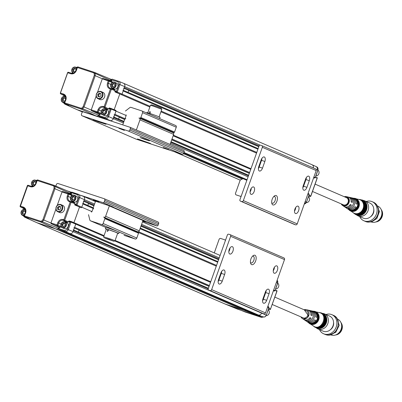 <?xml version="1.0" encoding="UTF-8"?>
<svg xmlns="http://www.w3.org/2000/svg" width="402" height="402" viewBox="0 0 402 402"><rect width="100%" height="100%" fill="white"/><g stroke="black" fill="none" stroke-linecap="round" stroke-linejoin="round"><path stroke-width="0.6" d="M312.485 191.473L343.378 204.819A3.894 3.332 -66.6 0 0 347.981 202.568A3.894 3.332 -66.6 0 0 346.469 197.673L315.103 184.121M317.098 178.232L310.771 195.995M309.982 196.452L309.982 196.452A0.709 0.367 -71.8 0 1 309.977 196.452L309.299 196.226A0.709 0.367 108.2 0 0 309.304 196.231A0.709 0.367 108.2 0 0 309.309 196.231L309.982 196.452A0.709 0.709 0 0 0 310.872 196.015L317.193 178.252A0.709 0.709 0 0 0 316.851 177.388A0.709 0.608 -62.7 0 0 316.776 177.352L316.851 177.388A0.709 0.608 -62.7 0 1 317.108 178.207L315.399 177.322M341.218 203.884A4.859 4.156 -66.6 0 0 342.529 205.437L343.926 206.387A5.181 4.432 -66.6 0 0 350.268 204.507L351.418 205.045A5.387 4.608 113.4 0 1 344.821 206.995L346.66 208.241A5.799 4.96 113.4 0 1 346.635 208.221L347.539 208.834A6.01 5.141 -66.6 0 0 354.896 206.658L356.041 207.196A6.216 5.316 113.4 0 1 348.433 209.442L348.976 209.809A6.337 5.422 -66.6 0 0 357.408 206.11A6.337 5.422 -66.6 0 0 353.936 198.327L353.298 198.186A6.216 5.316 113.4 0 1 357.082 204.156L355.896 203.719A6.01 5.141 -66.6 0 0 352.242 197.95L349.042 197.231A5.387 4.608 113.4 0 1 352.318 202.407L351.137 201.975A5.181 4.432 -66.6 0 0 347.981 196.995L346.333 196.628A4.859 4.156 -66.6 0 0 344.303 196.739M354.353 204.834A5.799 4.96 113.4 0 1 348.976 208.96L348.037 208.321A5.593 4.784 -66.6 0 0 353.177 204.347A5.593 4.784 -66.6 0 0 351.534 198.091L352.609 198.322A5.799 4.96 113.4 0 1 354.353 204.834M348.494 197.151A5.387 4.608 113.4 0 1 349.042 197.231M352.755 198.096A6.216 5.316 113.4 0 1 353.298 198.186M348.433 209.442A6.216 5.316 113.4 0 1 347.996 209.11M344.821 206.995A5.387 4.608 113.4 0 1 344.388 206.653M313.289 167.885A2.834 2.422 -66.6 0 0 312.073 164.755A2.834 2.422 -66.6 0 0 311.867 164.674A2.834 2.422 113.4 0 1 312.037 164.74A2.834 2.422 113.4 0 1 313.289 167.885M353.75 198.286A6.342 5.422 113.4 0 1 357.534 205.754A6.342 5.422 113.4 0 1 350.132 210.382A6.342 5.422 113.4 0 1 348.815 209.703M348.976 208.96L349.248 208.166M352.418 198.895L352.609 198.322M351.348 202.05A4.246 3.633 -66.6 0 0 351.077 200.427M348.544 206.286A4.246 3.633 -66.6 0 0 350.524 204.628M306.349 202.613A3.186 2.724 -66.6 0 0 309.364 200.377A3.186 2.724 -66.6 0 0 308.46 196.809M305.173 201.533L306.475 202.095L309.158 194.563L307.857 194M315.887 175.96A3.186 2.724 -66.6 0 0 318.861 173.699A3.186 2.724 -66.6 0 0 317.952 170.157L317.866 170.111A2.744 2.347 -66.6 0 0 316.751 166.87L312.073 164.755M313.882 177.076L315.183 177.639L317.866 170.111L316.123 169.353M350.579 210.683A6.437 5.507 -66.6 0 0 358.061 206.09A6.437 5.507 -66.6 0 0 354.448 198.437M350.971 210.914A6.507 5.568 -66.6 0 0 358.172 206.97A6.507 5.568 -66.6 0 0 356.112 199.02M351.333 211.211A6.623 5.663 -66.6 0 0 358.981 206.628A6.623 5.663 -66.6 0 0 355.569 198.678M355.584 213.99A7.507 6.422 -66.6 0 0 363.87 209.432A7.507 6.422 -66.6 0 0 361.509 200.271M355.906 214.251A7.608 6.507 -66.6 0 0 364.654 209.09A7.608 6.507 -66.6 0 0 360.941 199.91M356.308 214.492A7.673 6.568 -66.6 0 0 364.82 209.844A7.673 6.568 -66.6 0 0 362.373 200.457M356.664 214.758A7.774 6.648 -66.6 0 0 365.604 209.482A7.774 6.648 -66.6 0 0 361.805 200.106M357.036 214.99A7.844 6.708 -66.6 0 0 365.77 210.251A7.844 6.708 -66.6 0 0 363.232 200.643M357.423 215.271A7.939 6.794 -66.6 0 0 366.554 209.879A7.939 6.794 -66.6 0 0 362.669 200.296M357.051 215.286L357.162 215.361A8.211 7.025 -66.6 0 0 358.152 215.909A8.211 7.025 -66.6 0 0 358.659 216.1A8.211 7.025 -66.6 0 0 367.981 210.864A8.211 7.025 -66.6 0 0 364.669 200.829A8.211 7.025 -66.6 0 0 363.589 200.482L363.458 200.452M358.152 215.909L363.313 218.135A8.211 7.025 -66.6 0 0 373.016 213.382A8.211 7.025 -66.6 0 0 369.825 203.06L364.669 200.829M370.458 216.834A6.723 5.754 -66.6 0 0 373.78 209.156M359.71 216.577A10.407 8.899 -66.6 0 0 363.855 220.763A10.407 8.899 -66.6 0 0 376.156 214.738A10.407 8.899 -66.6 0 0 372.111 201.658A10.407 8.899 -66.6 0 0 371.473 201.412A10.407 8.899 -66.6 0 0 366.222 201.502M371.332 221.974A8.568 7.326 -66.6 0 0 371.503 222.035A8.568 7.326 -66.6 0 0 381.212 216.608A8.568 7.326 -66.6 0 0 377.835 206.131M377.166 221.356A7.643 6.538 -66.6 0 0 381.664 210.939M375.86 221.949A7.432 6.357 -66.6 0 0 381.9 217.221A7.432 6.357 -66.6 0 0 381.202 209.583M355.147 213.743A7.442 6.362 -66.6 0 0 363.83 208.301A7.442 6.362 -66.6 0 0 359.378 199.548M358.961 199.447A7.342 6.281 113.4 0 1 363.252 208.125A7.342 6.281 113.4 0 1 354.695 213.442A7.342 6.281 113.4 0 1 353.237 212.703M109.238 78.581A4.246 3.633 113.4 0 1 109.5 78.681A4.246 3.633 113.4 0 1 111.349 80.787L111.359 80.832A4.246 3.633 113.4 0 0 109.5 78.681A4.246 3.633 113.4 0 0 109.238 78.581L94.38 72.35A4.246 3.633 113.4 0 1 95.153 73.435L111.349 80.787M312.037 164.74L123.52 83.294A2.834 2.422 113.4 0 0 123.344 83.224A2.834 2.422 113.4 0 1 123.484 83.279A2.834 2.422 113.4 0 1 124.7 86.651L122.017 94.179A0.709 0.608 113.4 0 1 121.163 94.641A0.709 0.608 -66.6 0 0 122.017 94.179L123.158 90.983L257.923 149.207M119.761 94.008L114.193 109.645L119.761 94.008M115.344 110.243A0.709 0.608 113.4 0 1 115.992 111.108A0.709 0.608 -66.6 0 0 115.686 110.264L110.535 108.279L107.615 116.243L105.274 117.615L98.887 115.51L98.862 116.284L103.55 118.399A0.709 0.608 113.4 0 1 103.505 118.384L104.977 119.017M125.323 118.831L114.851 114.304L115.992 111.108L113.309 118.635A2.834 2.422 113.4 0 1 110.058 120.545L103.55 118.399A0.709 0.608 -66.6 0 1 103.45 118.354M99.023 115.399L82.591 108.716A4.246 3.633 113.4 0 1 81.289 109.113L95.952 115.897A4.246 3.633 113.4 0 0 98.445 115.721A4.246 3.633 113.4 0 1 95.952 115.897L76.973 109.63L64.903 104.178L65.214 104.299L65.119 103.485M101.927 113.826L101.113 114.304L99.364 113.776M99.887 114.515L91.309 110.635L91.204 110.007L84.068 106.982L82.591 108.716L82.048 107.947L81.073 108.264L64.822 102.912L64.918 103.726L68.4 105.324M110.334 108.329L109.304 107.882L108.555 108.882L105.017 107.078L111.344 89.309L110.434 88.978L104.108 106.741L105.017 107.078A0.709 0.603 117.1 0 1 104.198 107.55L107.741 109.359L108.555 108.882M110.987 88.45L110.992 88.45A0.709 0.603 109.5 0 1 111.007 88.455A0.709 0.709 0 0 0 110.992 88.45L114.731 89.772L114.987 91.917L118.087 93.254M77.44 67.486L77.998 66.958A0.709 0.709 0 0 0 77.109 67.39L76.023 70.445L76.35 70.541L77.44 67.486L77.189 67.435L93.691 72.837L94.38 72.35L77.998 66.958M72.3 73.385L72.616 72.677M64.159 95.641L60.777 93.902A0.709 0.603 117.2 0 1 60.431 93.103L67.697 72.707A0.709 0.603 109.5 0 1 68.461 72.27M67.913 72.802L70.847 73.767A0.709 0.367 -71.8 0 1 71.405 73.239C73.395 73.687 74.933 72.757 76.023 70.445L76.104 70.491A4.085 3.492 113.4 0 1 71.41 73.239L68.476 72.275L67.697 72.707M60.431 93.103L60.777 93.902L64.526 95.289M64.159 96.344L64.285 95.706M68.481 105.369L64.863 103.701A0.709 0.618 114.7 0 0 64.918 103.726L81.289 109.113L81.073 108.264M91.309 110.635L97.349 112.625L97.254 111.816L98.153 112.148A0.709 0.593 114 0 1 97.349 112.625L101.113 114.304M96.178 96.013L91.204 110.007M126.158 115.5L111.203 109.048L109.51 109.037A0.709 0.307 -104.3 0 1 109.671 108.5A0.709 0.307 -104.3 0 1 109.771 108.51L110.439 108.334M108.595 108.776L109.51 109.037M259.109 145.876L124.344 87.651L124.7 86.651L119.912 84.591L117.233 92.118L116.299 92.385L116.369 91.646L150.102 106.314M118.027 81.792L111.344 79.852L112.083 79.124L118.736 81.32A2.744 2.347 113.4 0 0 118.6 81.269A0.709 0.367 108.2 0 0 118.585 81.264A0.709 0.367 108.2 0 0 118.027 81.792L119.002 84.254L116.369 91.646L115.907 91.063A0.709 0.332 -38.4 0 0 115.691 91.651A0.709 0.332 -38.4 0 0 115.756 91.701L116.198 92.254M111.389 81.546L111.726 80.495L111.444 80.797M93.691 72.837L94.259 73.661L95.153 73.435L95.214 75.676L102.319 78.792L102.771 78.41L108.826 80.405A0.709 0.593 112.2 0 1 109.153 81.259L112.228 82.51M102.319 78.792L108.254 80.928L108.826 80.405A0.709 0.709 0 0 1 108.857 80.42L112.63 81.958L108.887 80.43M112.922 82.189L112.666 81.968M64.822 102.912L64.571 102.867L65.913 99.857C66.647 97.063 65.883 95.133 63.622 94.063L60.687 93.098M70.847 73.767C73.29 74.269 75.129 73.194 76.35 70.541M73.496 73.159A3.186 2.724 113.4 0 1 73.42 73.134A3.186 2.724 113.4 0 1 73.229 73.058A3.186 2.724 113.4 0 1 71.988 69.054A3.186 2.724 113.4 0 1 75.752 67.209A3.186 2.724 113.4 0 1 76.837 68.149M65.219 96.013L64.33 95.721M64.642 102.409A3.186 2.724 113.4 0 1 62.983 102.455A3.186 2.724 113.4 0 1 62.787 102.379A3.186 2.724 113.4 0 1 61.546 98.374A3.186 2.724 113.4 0 1 65.315 96.53A3.186 2.724 113.4 0 1 65.571 96.661M102.254 78.953L97.45 92.44M98.887 115.51L98.731 115.268L98.887 115.51L99.415 114.58M110.771 84.385L108.399 83.375L109.153 81.259L108.254 80.928L107.5 83.043C106.776 85.797 107.53 87.701 109.756 88.757L110.434 88.978L110.997 88.45M107.741 109.359L103.52 107.324L104.198 107.55L104.108 106.741L103.43 106.52C101.023 106.022 99.214 107.083 98.008 109.701L97.254 111.816L91.254 109.841M98.033 98.711L99.867 99.505A3.894 3.332 -66.6 0 0 100.108 99.595A3.894 3.332 -66.6 0 0 104.525 97.113A3.894 3.332 -66.6 0 0 102.957 92.354L101.123 91.566A3.894 3.332 113.4 0 1 102.691 96.319A3.894 3.332 113.4 0 1 98.274 98.802A3.894 3.332 113.4 0 1 98.033 98.711A3.894 3.332 113.4 0 1 96.52 93.817A3.894 3.332 113.4 0 1 101.123 91.566M107.012 109.118A3.754 3.211 -66.6 0 0 105.46 109.053M105.148 108.922L107.017 109.726A3.186 2.724 113.4 0 1 108.304 113.62A3.186 2.724 113.4 0 1 104.686 115.65A3.186 2.724 113.4 0 1 104.49 115.575L102.621 114.766A3.186 2.724 113.4 0 1 101.384 110.761A3.186 2.724 113.4 0 1 105.148 108.922A3.186 2.724 113.4 0 1 106.435 112.811A3.186 2.724 113.4 0 1 102.817 114.841A3.186 2.724 113.4 0 1 102.621 114.766M116.233 92.334L115.61 91.586A0.513 0.437 113.4 0 1 115.67 91.621M112.424 88.249A3.754 3.211 -66.6 0 0 113.64 89.39M114.64 82.264L116.51 83.073A3.186 2.724 113.4 0 1 117.791 86.963A3.186 2.724 113.4 0 1 114.178 88.998A3.186 2.724 113.4 0 1 113.982 88.922L112.113 88.113A3.186 2.724 113.4 0 1 110.877 84.108A3.186 2.724 113.4 0 1 114.64 82.264A3.186 2.724 113.4 0 1 115.927 86.159A3.186 2.724 113.4 0 1 112.309 88.189A3.186 2.724 113.4 0 1 112.113 88.113M74.074 72.878A2.869 2.452 113.4 0 1 73.38 72.767A2.869 2.452 113.4 0 1 72.541 68.34A2.869 2.452 113.4 0 1 76.656 68.672M64.838 101.862A2.869 2.452 113.4 0 1 62.938 102.088A2.869 2.452 113.4 0 1 61.833 98.053A2.869 2.452 113.4 0 1 65.762 97.274M118.439 118.987A2.126 1.819 -66.6 0 0 119.027 116.937M127.931 92.329A2.126 1.819 -66.6 0 0 128.519 90.284M75.993 70.531L75.762 68.677L74.099 68.129L72.677 69.521L72.913 71.461L74.576 72.008L75.928 70.687M65.551 99.852L65.325 97.998L63.662 97.45L62.235 98.842L62.476 100.781L64.134 101.329L65.501 99.997M98.219 98.354A3.502 2.995 113.4 0 1 97.51 92.596A3.502 2.995 113.4 0 1 102.45 94.224A3.502 2.995 113.4 0 1 98.219 98.354M102.771 114.48A2.869 2.452 113.4 0 1 102.193 109.766A2.869 2.452 113.4 0 1 106.234 111.093A2.869 2.452 113.4 0 1 102.771 114.48M112.264 87.822A2.869 2.452 113.4 0 1 111.686 83.108A2.869 2.452 113.4 0 1 115.726 84.44A2.869 2.452 113.4 0 1 112.264 87.822M72.677 69.521L73.551 69.903L73.777 71.747M74.099 68.129L74.978 68.511L73.551 69.903M74.209 71.888A1.769 1.513 113.4 0 1 73.672 70.873A1.769 1.513 113.4 0 1 74.264 69.204A1.769 1.513 113.4 0 1 75.777 68.772L74.978 68.511M62.235 98.842L63.114 99.219L63.34 101.068M63.662 97.45L64.536 97.827L63.114 99.219M63.767 101.209A1.769 1.513 113.4 0 1 63.23 100.188A1.769 1.513 113.4 0 1 63.823 98.525A1.769 1.513 113.4 0 1 65.335 98.093L64.536 97.827M97.731 94.51L97.967 96.45L99.631 96.998L101.053 95.606L100.817 93.666L99.153 93.118L97.731 94.51L98.606 94.887L98.832 96.736M104.399 109.852L102.621 110.359L101.957 112.289L103.068 113.706L104.847 113.198L105.515 111.269L104.399 109.852M111.565 84.576L111.801 86.515L113.464 87.063L114.887 85.671L114.65 83.732L112.987 83.184L111.565 84.576L112.439 84.953L112.666 86.802M99.153 93.118L100.033 93.495L98.606 94.887M99.264 96.877A1.769 1.513 113.4 0 1 98.726 95.857A1.769 1.513 113.4 0 1 99.319 94.194A1.769 1.513 113.4 0 1 100.827 93.761L100.033 93.495M102.621 110.359L103.495 110.736L102.832 112.666L101.957 112.289M104.801 110.364L103.495 110.736M102.832 112.666L103.54 113.575M112.987 83.184L113.861 83.561L112.439 84.953M113.093 86.943A1.769 1.513 113.4 0 1 112.56 85.922A1.769 1.513 113.4 0 1 113.153 84.259A1.769 1.513 113.4 0 1 114.66 83.827L113.861 83.561M103.565 113.565A1.769 1.513 113.4 0 1 103.384 113.374A1.769 1.513 113.4 0 1 103.163 111.701A1.769 1.513 113.4 0 1 104.384 110.48A1.769 1.513 113.4 0 1 104.852 110.424M182.071 154.257L136.012 139.092L82.149 115.821L128.208 130.987L182.071 154.257A1.417 1.211 113.4 0 0 183.699 153.303L184.171 151.971A1.417 1.211 -66.6 0 0 183.95 150.559L173.85 146.192A1.417 1.211 -66.6 0 0 173.398 145.896L139.901 131.424M168.845 149.609L163.328 147.504L168.845 149.609M124.409 130.409L118.891 128.303L124.409 130.409M142.419 138.193L140.117 137.539L144.71 139.393L149.443 140.861L142.419 138.193M98.5 121.881L106.073 124.283L94.797 120.278L92.983 119.771L98.5 121.881L98.621 121.54M139.233 139.479L137.419 138.971L142.936 141.077L150.514 143.479L139.233 139.479M82.149 115.821A1.417 1.211 113.4 0 1 81.47 114.108L81.948 112.776A1.417 1.211 113.4 0 1 83.023 111.791L130.087 127.288A1.417 1.211 113.4 0 1 130.308 128.7L129.836 130.032A1.417 1.211 113.4 0 1 128.208 130.987M130.087 127.288L140.187 131.65A1.417 1.211 113.4 0 0 139.821 131.384L173.483 145.931M172.82 132.62L173.92 132.57A0.709 0.608 -66.6 0 0 174.538 132.067L176.267 127.218A1.417 1.211 -66.6 0 0 175.589 125.504L142.097 111.032M170.051 144.449L173.634 134.394A1.417 1.211 -66.6 0 0 173.041 132.715L139.378 118.173A1.417 1.211 -66.6 0 0 138.906 118.087L140.253 118.022A0.709 0.608 113.4 0 0 140.876 117.52L142.599 112.671A1.417 1.211 113.4 0 0 142.012 110.992L175.674 125.54M138.735 131.027L139.73 131.353A1.417 1.211 113.4 0 1 139.821 131.384M125.434 111.027L129.876 107.58A1.417 1.211 113.4 0 1 130.982 107.359L141.926 110.962A1.417 1.211 113.4 0 1 142.012 110.992M126.022 114.877A0.427 0.362 113.4 0 1 126.198 115.379L125.138 118.364L125.439 118.776M122.741 124.871L124.585 119.695A1.417 1.211 113.4 0 1 125.826 118.69L125.253 118.696M136.353 129.997L139.966 119.851A1.417 1.211 -66.6 0 0 139.378 118.173M159.629 118.605L160.071 117.354A7.08 0.281 -160.4 0 0 156.765 115.917A7.08 0.281 -160.4 0 0 150.036 113.525A7.08 0.281 -160.4 0 0 146.735 112.605L146.604 112.977M149.584 113.434L149.735 111.56L150.202 111.746M159.122 116.861L161.795 109.349L153.262 106.103L150.459 105.319L147.785 112.821M149.735 111.56L150.202 111.706L150.107 113.6M161.795 109.349L161.308 108.324L156.463 106.389L151.489 104.827L150.464 105.314M97.4 116.525L77.295 109.756A4.246 3.633 113.4 0 1 77.279 109.751L65.214 104.299L68.566 105.404M123.409 122.997L113.309 118.635A2.834 2.422 113.4 0 1 110.058 120.545L104.997 119.027M110.937 108.304L110.635 108.289L111.203 109.048L108.525 116.575L113.309 118.635L113.665 117.635L123.766 122.002M113.369 116.796A0.709 0.608 113.4 0 1 113.665 117.635M114.851 114.304A0.709 0.608 113.4 0 1 114.037 114.781M122.861 90.143A0.709 0.608 113.4 0 1 123.158 90.983M124.344 87.651A0.709 0.608 113.4 0 1 123.53 88.128M123.52 83.294A2.834 2.422 113.4 0 1 124.7 86.651L260.114 145.152M243.356 200.603L262.335 147.298L316.198 170.569L297.219 223.874L243.356 200.603A1.417 1.211 -66.6 0 1 241.728 201.558L240.577 201.181A1.417 1.211 113.4 0 1 239.808 200.085L259.205 145.614A1.417 1.211 113.4 0 1 260.506 145.207L261.657 145.584A1.417 1.211 113.4 0 1 262.335 147.298M254.19 191.447A3.894 2.01 108.2 0 0 253.556 186.95A3.894 2.01 108.2 0 0 250.426 190.015A3.894 2.01 108.2 0 0 251.119 194.347A3.894 2.01 108.2 0 0 254.19 191.447M298.626 210.643A3.894 2.01 108.2 0 0 297.993 206.146A3.894 2.01 108.2 0 0 294.862 209.216A3.894 2.01 108.2 0 0 295.555 213.542A3.894 2.01 108.2 0 0 298.626 210.643M272.893 204.909A4.955 2.558 108.2 0 0 277.335 199.618A4.955 2.558 108.2 0 0 274.325 196.01A4.955 2.558 108.2 0 0 271.852 203.518A4.955 2.558 108.2 0 0 272.893 204.909M305.6 179.056L303.229 185.724A3.894 2.01 108.2 0 0 303.862 190.221A3.894 2.01 108.2 0 0 306.932 187.322L309.304 180.659A3.894 2.01 108.2 0 0 308.671 176.161A3.894 2.01 108.2 0 0 305.6 179.056M264.868 161.458A3.894 2.01 108.2 0 0 264.235 156.961A3.894 2.01 108.2 0 0 261.164 159.86L258.793 166.523A3.894 2.01 108.2 0 0 259.426 171.021A3.894 2.01 108.2 0 0 262.496 168.121L264.868 161.458L261.526 160.363A3.894 2.01 108.2 0 0 261.938 158.313M316.198 170.569A1.417 1.211 -66.6 0 0 315.52 168.855L261.828 145.66M241.728 201.558L295.591 224.829A1.417 1.211 -66.6 0 0 297.219 223.874M295.591 224.829L294.44 224.452A1.417 1.211 -66.6 0 1 294.349 224.416L240.486 201.146M250.074 191.895A3.894 2.01 108.2 0 0 250.848 190.347A3.894 2.01 108.2 0 0 251.26 188.302M294.515 211.09A3.894 2.01 108.2 0 0 295.289 209.542A3.894 2.01 108.2 0 0 295.696 207.497M271.707 202.734A3.538 1.829 108.2 0 0 272.219 203.196A3.538 1.829 108.2 0 0 272.3 203.226A3.538 1.829 108.2 0 0 275.089 200.593A3.538 1.829 108.2 0 0 274.511 196.503A3.538 1.829 108.2 0 0 273.742 196.548M302.817 187.769A3.894 2.01 108.2 0 0 303.59 186.221L305.962 179.558A3.894 2.01 108.2 0 0 306.374 177.513M258.38 168.569A3.894 2.01 108.2 0 0 259.154 167.026L261.526 160.363M241.396 195.618L241.115 196.015A0.709 0.608 113.4 0 1 240.406 196.297L236.215 194.915A1.417 1.211 113.4 0 1 235.542 193.201L240.049 180.538A1.417 1.211 113.4 0 1 240.883 179.624L243.109 178.699M62.933 226.472L62.702 224.628L64.129 223.231L64.928 223.497A1.769 1.513 -66.6 0 0 63.415 223.929A1.769 1.513 -66.6 0 0 62.823 225.597A1.769 1.513 -66.6 0 0 63.36 226.612M74.109 196.789A1.769 1.513 -66.6 0 0 73.666 196.834A1.769 1.513 -66.6 0 0 72.425 198.025A1.769 1.513 -66.6 0 0 72.616 199.709A1.769 1.513 -66.6 0 0 72.807 199.92M58.591 209.749L58.365 207.904L59.787 206.512L60.586 206.774A1.769 1.513 -66.6 0 0 59.074 207.206A1.769 1.513 -66.6 0 0 58.481 208.874A1.769 1.513 -66.6 0 0 59.019 209.889M72.777 199.93L72.074 198.985L72.777 197.065L74.063 196.729M33.537 184.764L33.311 182.915L34.733 181.523L35.532 181.784A1.769 1.513 -66.6 0 0 34.019 182.222A1.769 1.513 -66.6 0 0 33.426 183.885A1.769 1.513 -66.6 0 0 33.964 184.905M23.095 214.08L22.869 212.236L24.291 210.844L25.09 211.105A1.769 1.513 -66.6 0 0 23.582 211.542A1.769 1.513 -66.6 0 0 22.989 213.206A1.769 1.513 -66.6 0 0 23.522 214.226M61.828 224.246L63.255 222.854L64.913 223.401L65.154 225.341L63.727 226.733L62.069 226.185L61.828 224.246L62.702 224.628M63.255 222.854L64.129 223.231M72.777 197.065L71.903 196.689L73.687 196.221L74.767 197.673L74.063 199.588L72.28 200.055L71.199 198.608L72.074 198.985M71.199 198.608L71.903 196.689M57.486 207.527L58.913 206.136L60.576 206.683L60.813 208.623L59.385 210.015L57.727 209.467L57.486 207.527L58.365 207.904M58.913 206.136L59.787 206.512M64.451 222.095A2.869 2.452 -66.6 0 0 60.993 225.477A2.869 2.452 -66.6 0 0 65.029 226.808A2.869 2.452 -66.6 0 0 64.451 222.095M73.943 195.442A2.869 2.452 -66.6 0 0 70.481 198.824A2.869 2.452 -66.6 0 0 74.521 200.156A2.869 2.452 -66.6 0 0 73.943 195.442M60.325 204.774A3.502 2.995 -66.6 0 0 56.094 208.909A3.502 2.995 -66.6 0 0 61.029 210.537A3.502 2.995 -66.6 0 0 60.325 204.774M35.688 183.704L34.336 185.026L32.673 184.478L32.431 182.538L33.858 181.146L35.522 181.694L35.748 183.548M32.431 182.538L33.311 182.915M33.858 181.146L34.733 181.523M25.256 213.015L23.894 214.346L22.231 213.799L21.994 211.859L23.416 210.467L25.08 211.015L25.306 212.869M21.994 211.859L22.869 212.236M23.416 210.467L24.291 210.844M78.782 229.954A2.126 1.819 113.4 0 1 78.194 232.004M88.274 203.296A2.126 1.819 113.4 0 1 87.686 205.347M64.712 221.859A3.186 2.724 -66.6 0 0 61.094 223.894A3.186 2.724 -66.6 0 0 62.38 227.783A3.186 2.724 -66.6 0 0 66.144 225.939A3.186 2.724 -66.6 0 0 64.908 221.934A3.186 2.724 -66.6 0 0 64.712 221.859M74.204 195.206A3.186 2.724 -66.6 0 0 70.586 197.236A3.186 2.724 -66.6 0 0 71.873 201.131A3.186 2.724 -66.6 0 0 75.636 199.286A3.186 2.724 -66.6 0 0 74.395 195.282A3.186 2.724 -66.6 0 0 74.204 195.206M60.642 204.487A3.894 3.332 -66.6 0 0 56.22 206.97A3.894 3.332 -66.6 0 0 57.793 211.728A3.894 3.332 -66.6 0 0 62.39 209.472A3.894 3.332 -66.6 0 0 60.878 204.578A3.894 3.332 -66.6 0 0 60.642 204.487M36.411 181.689A2.869 2.452 -66.6 0 0 35.054 180.387A2.869 2.452 -66.6 0 0 31.652 182.709A2.869 2.452 -66.6 0 0 33.833 185.89M25.517 210.291A2.869 2.452 -66.6 0 0 24.617 209.708A2.869 2.452 -66.6 0 0 21.135 212.708A2.869 2.452 -66.6 0 0 24.592 214.874M62.38 227.783L64.25 228.592A3.186 2.724 -66.6 0 0 68.013 226.748A3.186 2.724 -66.6 0 0 66.772 222.743L64.908 221.934M65.219 222.07A3.754 3.211 113.4 0 1 66.767 222.135L67.501 222.376L68.35 221.793L70.963 222.06L70.39 221.301L69.425 221.512A0.709 0.307 75.7 0 0 69.265 222.055M71.873 201.131L73.737 201.935A3.186 2.724 -66.6 0 0 77.506 200.09A3.186 2.724 -66.6 0 0 76.264 196.086L74.395 195.282M62.476 205.281A3.894 3.332 113.4 0 1 62.712 205.372A3.894 3.332 113.4 0 1 64.225 210.266A3.894 3.332 113.4 0 1 59.627 212.522L57.793 211.728M67.501 222.376L63.953 220.562L63.868 219.758L70.194 201.995L69.516 201.769C67.295 200.729 66.541 198.824 67.255 196.06L68.008 193.945L68.913 194.272L68.159 196.392A4.015 3.432 -66.6 0 0 70.013 201.221A4.015 3.432 -66.6 0 0 70.069 201.241A0.709 0.367 -71.8 0 1 70.079 201.246L70.013 201.221M23.376 207.08A0.709 0.367 108.2 0 0 23.467 207.884L20.532 206.919L20.19 206.12A0.709 0.603 -62.8 0 0 20.457 206.889A0.709 0.709 0 0 1 20.1 206.065L27.356 185.684A0.709 0.709 0 0 1 28.23 185.292L31.16 186.257A0.709 0.367 108.2 0 0 31.16 186.257L28.235 185.292L27.673 185.819L20.447 206.115L23.376 207.08C25.633 208.135 26.396 210.07 25.668 212.874L24.331 215.879A0.709 0.618 -65.3 0 0 24.678 216.738L24.582 215.929L40.833 221.281L41.803 220.964L42.913 219.663L50.964 223.025L57.014 224.834L61.159 226.607M74.476 202.784L70.767 201.472L74.476 202.784L74.812 203.643L71.104 202.327A0.709 0.603 -70.5 0 0 70.752 201.467L70.194 201.995L71.104 202.327L64.777 220.09A0.709 0.603 -62.9 0 1 63.953 220.562L63.275 220.341A4.015 3.432 -66.6 0 0 58.667 223.045L57.767 222.713C58.963 220.11 60.767 219.05 63.189 219.532L68.315 221.899M73.4 202.402A3.754 3.211 113.4 0 1 72.184 201.266M36.597 181.166A3.186 2.724 -66.6 0 0 35.512 180.227A3.186 2.724 -66.6 0 0 35.316 180.151A3.186 2.724 -66.6 0 0 31.698 182.181A3.186 2.724 -66.6 0 0 32.984 186.076A3.186 2.724 -66.6 0 0 33.255 186.171M25.326 209.678A3.186 2.724 -66.6 0 0 25.07 209.548A3.186 2.724 -66.6 0 0 24.874 209.472A3.186 2.724 -66.6 0 0 21.261 211.502A3.186 2.724 -66.6 0 0 22.542 215.397A3.186 2.724 -66.6 0 0 24.396 215.422M24.582 215.929L24.331 215.879M57.205 205.457L62.079 191.809L54.059 188.357L54.014 186.674L53.446 185.85L36.949 180.453L37.768 179.975A0.709 0.709 0 0 0 36.868 180.408L35.778 183.463L36.11 183.553C34.894 186.201 33.059 187.277 30.602 186.784L27.673 185.819M57.767 222.713L57.014 224.834L57.109 225.643A0.709 0.593 -66 0 0 57.913 225.16L58.667 223.045L61.034 224.055M59.124 226.788L59.059 226.763A0.513 0.437 -66.6 0 1 59.099 226.778L59.059 227.587L58.38 228.271L58.622 229.296L58.486 228.281L58.642 228.527L59.225 227.944L59.169 227.597M61.682 226.839L60.873 227.316L51.069 223.653L59.642 227.532M59.059 226.763L60.873 227.316M58.642 228.527L65.029 230.627L67.37 229.256L70.003 221.864L70.697 221.321L70.29 221.291M76.229 205.538L76.988 205.136L76.129 204.663L76.229 205.538L80.908 207.653A0.709 0.608 113.4 0 0 81.772 207.196L84.455 199.668A2.834 2.422 -66.6 0 0 83.244 196.297A2.834 2.422 -66.6 0 0 83.103 196.241A2.834 2.422 -66.6 0 1 83.274 196.307A2.834 2.422 -66.6 0 1 84.455 199.668L84.098 200.663L94.199 205.03M75.43 204.638A0.513 0.437 -66.6 0 0 74.747 204.935L74.777 203.749L76.129 204.663L78.762 197.271L77.787 194.809L71.4 192.704L71.837 192.141L71.018 192.789L71.119 193.729L71.486 193.508L71.4 192.704L71.099 192.87L71.4 192.704M72.677 195.206L68.647 193.447M51.009 222.854L55.933 209.03M71.983 195.528L68.913 194.272A0.709 0.593 -67.8 0 0 68.581 193.422L62.526 191.427L62.079 191.809M68.581 193.422L68.008 193.945L62.008 191.97M32.371 185.689L32.059 186.397M20.447 206.115L20.19 206.12M23.919 208.658L20.457 206.889A0.709 0.603 -62.8 0 0 20.532 206.919L24.979 209.03M24.09 208.733L23.914 209.362M40.833 221.281L41.044 222.13L55.707 228.914A4.246 3.633 -66.6 0 0 58.205 228.738A4.246 3.633 -66.6 0 1 55.707 228.914L37.049 222.768L225.572 304.213L244.23 310.359L225.22 304.078M50.964 223.025L51.069 223.653M41.803 220.964L42.351 221.733L58.777 228.416M58.576 229.281L63.255 231.396A0.709 0.608 -66.6 0 0 63.31 231.416A0.709 0.608 113.4 0 1 63.209 231.371M70.697 221.321L75.445 223.276A0.709 0.608 113.4 0 1 75.747 224.12A0.709 0.608 -66.6 0 0 75.099 223.256M68.35 221.793L69.059 220.899A0.513 0.437 -66.6 0 0 69.38 221.532M71.104 193.799A4.246 3.633 -66.6 0 0 69.255 191.699A4.246 3.633 -66.6 0 1 71.119 193.844L54.913 186.453A4.246 3.633 -66.6 0 0 54.134 185.367L37.753 179.97L54.134 185.367L53.446 185.85M23.07 215.623L24.663 217.196L24.969 217.311L24.874 216.502M28.155 218.341L24.678 216.738L41.044 222.13A4.246 3.633 -66.6 0 0 42.351 221.733L43.823 219.994L54.973 188.689L54.913 186.453L54.014 186.674M256.597 314.826L251.793 312.846A0.709 0.608 -66.6 0 0 251.828 312.862L258.335 315.002L69.812 233.557L63.31 231.416L69.812 233.557A2.834 2.422 -66.6 0 0 73.069 231.652L75.747 224.12L74.606 227.321L209.377 285.546M73.953 222.663L79.521 207.025L73.953 222.663M68.571 191.402L69.255 191.699A4.246 3.633 -66.6 0 0 68.993 191.598L54.134 185.367M23.014 215.598L24.663 217.196L36.733 222.648L55.707 228.914L244.23 310.359A4.246 3.633 113.4 0 0 246.124 310.399A4.246 3.633 113.4 0 1 244.23 310.359L261.808 317.394M208.191 288.877L73.42 230.653A0.709 0.608 -66.6 0 0 73.129 229.813M83.284 201.141A0.709 0.608 -66.6 0 0 84.098 200.663M263.109 316.967A0.709 0.367 -71.8 0 1 263.094 316.967A0.709 0.367 -71.8 0 1 263.079 316.962L258.335 315.002A2.834 2.422 -66.6 0 0 261.586 313.098A2.834 2.422 113.4 0 1 258.335 315.002L251.828 312.862A0.709 0.608 113.4 0 1 251.742 312.826M73.42 230.653L73.069 231.652L67.37 229.256M103.832 236.255L70.963 222.06L68.28 229.592A2.744 2.347 -66.6 0 1 65.129 231.441L69.812 233.557A2.834 2.422 -66.6 0 0 73.069 231.652L266.23 315.113A2.744 2.347 113.4 0 1 263.079 316.962L251.828 312.862L63.31 231.416L58.622 229.296L65.129 231.441A0.709 0.367 -71.8 0 1 65.029 230.627M73.797 227.798A0.709 0.608 -66.6 0 0 74.606 227.321M80.712 207.497A0.709 0.608 -66.6 0 0 81.772 207.196L82.912 203.995A0.709 0.608 -66.6 0 0 82.616 203.156M36.853 222.698L225.311 304.118A4.246 3.633 -66.6 0 0 225.572 304.213M28.326 218.417L24.969 217.311L37.039 222.768A4.246 3.633 -66.6 0 0 37.049 222.768M106.826 238.677L109.791 239.682M109.711 239.904L106.776 238.823M104.811 238.14L113.957 241.29L109.123 239.341L104.811 238.14M113.957 241.29L114.987 240.798L112.178 239.577L103.651 236.763L104.138 237.798M103.651 236.763L106.374 229.125L108.223 229.597L107.138 231.185L107.605 231.331L108.741 229.763L114.897 231.939L117.711 233.16L114.987 240.798M108.223 229.597L108.716 229.798M117.66 233.301A7.08 0.281 -160.4 0 0 118.711 233.517A7.08 0.281 -160.4 0 0 115.399 232.08A7.08 0.281 -160.4 0 0 108.676 229.688A7.08 0.281 -160.4 0 0 105.374 228.768A7.08 0.281 -160.4 0 0 106.324 229.261M93.289 200.633L95.505 201.362L93.38 207.331A1.417 1.211 -66.6 0 0 93.721 208.854L92.962 208.713L91.902 211.693A0.427 0.362 -66.6 0 1 91.39 211.97M137.449 231.683L138.358 232.431A0.709 0.608 113.4 0 1 138.529 233.195L136.801 238.044A1.417 1.211 113.4 0 1 135.172 238.999L124.233 235.396A1.417 1.211 113.4 0 1 124.062 235.321M88.525 214.683L89.837 220.02A1.417 1.211 -66.6 0 0 90.566 220.854L101.51 224.457A1.417 1.211 -66.6 0 0 103.138 223.502L104.862 218.653A0.709 0.608 -66.6 0 0 104.691 217.889L103.671 217.045A1.417 1.211 113.4 0 0 105.631 216.276L139.298 230.823A1.417 1.211 113.4 0 1 137.584 231.743L103.917 217.201M118.711 233.517L119.183 232.185A7.08 0.281 -160.4 0 0 115.876 230.743A7.08 0.281 -160.4 0 0 109.148 228.356A7.08 0.281 -160.4 0 0 105.847 227.431L105.374 228.768M158.639 223.673L104.776 200.402A1.417 1.211 -66.6 0 0 104.188 198.724L158.051 221.994A1.417 1.211 -66.6 0 1 158.639 223.673L158.167 225.004A1.417 1.211 113.4 0 1 157.092 225.989L146.991 221.628A1.417 1.211 113.4 0 1 146.444 221.592L112.776 207.05L109.324 205.914L142.986 220.457L139.298 230.823M146.444 221.592L142.986 220.457M109.324 205.914L105.631 216.276M112.776 207.05A1.417 1.211 -66.6 0 0 113.329 207.085L91.842 200.01M113.329 207.085L103.229 202.719A1.417 1.211 -66.6 0 0 104.304 201.734L104.776 200.402M104.188 198.724A1.417 1.211 -66.6 0 0 104.103 198.688L58.039 183.523A1.417 1.211 -66.6 0 0 56.416 184.478L55.938 185.809A1.417 1.211 -66.6 0 0 55.868 186.086M103.229 202.719L81.38 195.528M71.3 192.206L67.626 191M98.927 201.98L93.405 199.874L98.927 201.98M71.089 192.432L70.541 192.251M142.705 221.251L157.092 225.989M142.8 220.989L145.177 221.683L142.896 220.718M158.051 221.994A1.417 1.211 -66.6 0 0 157.966 221.959L104.274 198.764M225.251 240.969L225.281 240.486A0.709 0.608 -66.6 0 0 224.899 239.848L220.708 238.471A1.417 1.211 -66.6 0 0 219.08 239.421L214.573 252.089A1.417 1.211 -66.6 0 0 214.532 253.014M230.13 234.683L283.822 257.883A1.417 1.211 113.4 0 1 283.907 257.913L230.044 234.642A1.417 1.211 113.4 0 0 229.959 234.612L228.808 234.23A1.417 1.211 -66.6 0 0 227.502 234.642L208.105 289.113A1.417 1.211 -66.6 0 0 208.874 290.204L210.025 290.586A1.417 1.211 -66.6 0 0 211.653 289.631L265.516 312.902L284.5 259.591L230.637 236.321L211.653 289.631M265.516 312.902A1.417 1.211 113.4 0 1 263.888 313.856L262.737 313.475A1.417 1.211 113.4 0 1 262.566 313.404M252.481 256.255A3.538 1.829 -71.8 0 1 253.25 256.21A3.538 1.829 -71.8 0 1 253.33 256.24A3.538 1.829 -71.8 0 1 253.828 260.3A3.538 1.829 -71.8 0 1 251.039 262.933A3.538 1.829 -71.8 0 1 250.446 262.441M274.435 267.204A3.894 2.01 -71.8 0 1 274.028 269.25A3.894 2.01 -71.8 0 1 273.254 270.797M266.129 290.53A3.894 2.01 -71.8 0 1 265.722 292.576L263.35 299.239A3.894 2.01 -71.8 0 1 262.576 300.781M229.999 248.009A3.894 2.01 -71.8 0 1 229.587 250.054A3.894 2.01 -71.8 0 1 228.818 251.602M221.693 271.33A3.894 2.01 -71.8 0 1 221.286 273.375L218.909 280.038A3.894 2.01 -71.8 0 1 218.14 281.586M220.919 272.878A3.894 2.01 -71.8 0 1 223.989 269.978A3.894 2.01 -71.8 0 1 224.623 274.476L222.251 281.139A3.894 2.01 -71.8 0 1 219.18 284.038A3.894 2.01 -71.8 0 1 218.547 279.541L220.919 272.878M269.059 293.676L266.687 300.339A3.894 2.01 -71.8 0 1 263.617 303.234A3.894 2.01 -71.8 0 1 262.983 298.736L265.355 292.073A3.894 2.01 -71.8 0 1 268.425 289.174A3.894 2.01 -71.8 0 1 269.059 293.676L265.722 292.576M254.958 255.285A4.955 2.558 -71.8 0 1 255.054 262.305A4.955 2.558 -71.8 0 1 250.592 263.225A4.955 2.558 -71.8 0 1 253.064 255.717A4.955 2.558 -71.8 0 1 254.958 255.285M277.365 270.35A3.894 2.01 -71.8 0 1 274.295 273.249A3.894 2.01 -71.8 0 1 273.606 268.923A3.894 2.01 -71.8 0 1 276.732 265.853A3.894 2.01 -71.8 0 1 277.365 270.35M232.929 251.155A3.894 2.01 -71.8 0 1 229.859 254.049A3.894 2.01 -71.8 0 1 229.165 249.722A3.894 2.01 -71.8 0 1 232.296 246.657A3.894 2.01 -71.8 0 1 232.929 251.155M283.907 257.913A1.417 1.211 113.4 0 1 284.5 259.591M230.044 234.642A1.417 1.211 113.4 0 1 230.637 236.321M340.956 322.595A7.432 6.357 113.4 0 1 341.655 330.238A7.432 6.357 113.4 0 1 335.615 334.966M341.424 323.957A7.643 6.538 113.4 0 1 336.921 334.369M337.861 319.278A8.568 7.326 113.4 0 1 340.901 329.786A8.568 7.326 113.4 0 1 331.258 335.047A8.568 7.326 113.4 0 1 330.786 334.871M325.977 314.52A10.407 8.899 113.4 0 1 331.866 314.671A10.407 8.899 113.4 0 1 336.067 327.384A10.407 8.899 113.4 0 1 324.253 334.022A10.407 8.899 113.4 0 1 323.615 333.776A10.407 8.899 113.4 0 1 319.464 329.595M333.534 322.168A6.723 5.754 113.4 0 1 330.218 329.851M323.218 313.47L323.344 313.495A8.211 7.025 113.4 0 1 324.424 313.846L329.585 316.078A8.211 7.025 113.4 0 1 332.776 326.399A8.211 7.025 113.4 0 1 323.072 331.153L317.912 328.921A8.211 7.025 113.4 0 1 316.917 328.379L316.806 328.303M324.424 313.846A8.211 7.025 113.4 0 1 327.615 324.168A8.211 7.025 113.4 0 1 317.912 328.921M322.424 313.314A7.939 6.794 113.4 0 1 326.072 323.504A7.939 6.794 113.4 0 1 316.153 327.831M322.992 313.661A7.844 6.708 113.4 0 1 325.525 323.268A7.844 6.708 113.4 0 1 316.791 328.007M321.56 313.118A7.774 6.648 113.4 0 1 325.128 323.097A7.774 6.648 113.4 0 1 315.419 327.334M322.128 313.475A7.673 6.568 113.4 0 1 324.575 322.856A7.673 6.568 113.4 0 1 316.067 327.509M320.228 312.801A7.608 6.507 113.4 0 1 324.183 322.685A7.608 6.507 113.4 0 1 314.274 326.585M319.54 312.65A7.507 6.422 113.4 0 1 319.721 312.686A7.507 6.422 113.4 0 1 320.248 312.831A7.507 6.422 113.4 0 1 323.816 321.962A7.507 6.422 113.4 0 1 315.123 326.937A7.507 6.422 113.4 0 1 313.846 326.293A7.507 6.422 113.4 0 1 313.691 326.183M315.53 311.756A6.623 5.663 113.4 0 1 318.459 320.354A6.623 5.663 113.4 0 1 310.108 323.771M315.866 312.037A6.507 5.568 113.4 0 1 317.932 319.987A6.507 5.568 113.4 0 1 310.726 323.932M314.65 311.575A6.437 5.507 113.4 0 1 317.439 320.067A6.437 5.507 113.4 0 1 309.163 323.123M268.219 309.826A3.186 2.724 113.4 0 1 269.119 313.394A3.186 2.724 113.4 0 1 266.104 315.63M277.712 283.169A3.186 2.724 113.4 0 1 278.621 286.716A3.186 2.724 113.4 0 1 275.641 288.978M277.611 283.154L274.938 290.656L274.008 290.922M263.049 316.952L263.049 316.545L262.918 317.022A4.246 3.633 113.4 0 1 261.612 317.419L241.079 310.334L245.22 312.022A0.709 0.709 0 0 0 245.265 312.037L261.632 317.429M241.089 310.339L237.316 309.058M267.611 307.017L268.621 307.676L268.913 307.58L268.345 306.821M310.836 313.444A4.246 3.633 113.4 0 1 311.098 315.223M310.188 317.771A4.246 3.633 113.4 0 1 308.304 319.304M308.575 322.721A6.342 5.422 -66.6 0 0 316.831 319.927A6.342 5.422 -66.6 0 0 314.138 311.46A6.342 5.422 -66.6 0 0 313.505 311.299M304.063 309.751A4.859 4.156 113.4 0 1 306.093 309.646L307.736 310.012A5.181 4.432 113.4 0 1 310.877 315.143L312.058 315.585A5.387 4.608 -66.6 0 0 308.796 310.249A5.387 4.608 -66.6 0 0 308.254 310.163M308.796 310.249L311.997 310.962A6.01 5.141 113.4 0 1 315.635 316.912L316.816 317.354A6.216 5.316 -66.6 0 0 313.057 311.198A6.216 5.316 -66.6 0 0 312.515 311.113M307.756 322.123A6.216 5.316 -66.6 0 0 308.193 322.459A6.216 5.316 -66.6 0 0 315.701 320.369L314.555 319.826A6.01 5.141 113.4 0 1 307.294 321.851L304.58 320.007A5.387 4.608 -66.6 0 0 311.088 318.198L309.942 317.655A5.181 4.432 113.4 0 1 303.681 319.399L302.284 318.454A4.859 4.156 113.4 0 1 300.972 316.902L302.284 318.454A4.859 4.156 113.4 0 0 308.756 315.615A4.859 4.156 113.4 0 0 308.771 315.565A4.859 4.156 113.4 0 0 306.093 309.646L304.048 309.746M304.148 319.67A5.387 4.608 -66.6 0 0 304.58 320.007M312.49 311.424L311.409 311.188A5.593 4.784 113.4 0 1 312.932 317.359A5.593 4.784 113.4 0 1 307.646 321.334L308.585 321.967A5.799 4.96 -66.6 0 0 314.113 317.851A5.799 4.96 -66.6 0 0 312.49 311.424L312.269 312.032M308.862 321.213L308.585 321.967M313.057 311.198L313.696 311.344A6.337 5.422 113.4 0 1 317.168 319.128A6.337 5.422 113.4 0 1 308.731 322.826L308.193 322.459M262.918 317.022L262.003 316.605M270.526 309.012L276.953 291.269A0.709 0.709 0 0 0 276.611 290.4L276.536 290.37A0.709 0.608 117.3 0 1 276.862 291.224L276.852 291.249M269.737 309.47L269.059 309.244A0.709 0.367 -71.8 0 1 269.059 309.244L268.471 309.118A4.015 3.432 113.4 0 1 269.059 309.244L269.732 309.465A0.709 0.709 0 0 0 270.626 309.032L270.536 308.987A0.709 0.608 109.5 0 1 269.732 309.465A0.709 0.367 108.2 0 0 269.737 309.47L268.501 309.027M301.244 317.017L304.967 318.665L308.379 315.555L304.329 309.872M274.862 297.138L306.223 310.686A3.894 3.332 113.4 0 1 307.736 315.58A3.894 3.332 113.4 0 1 303.138 317.836L272.244 304.49M344.574 196.854A4.578 3.914 113.4 0 1 348.906 201.417A4.578 3.914 113.4 0 1 343.388 205.558A4.578 3.914 113.4 0 1 341.489 204.005M308.987 195.337L310.781 195.97A0.709 0.608 -70.5 0 1 309.977 196.452L309.299 196.226A4.015 3.432 -66.6 0 0 308.716 196.101L309.304 196.231M341.203 203.879L342.529 205.437A4.859 4.156 -66.6 0 0 343.419 205.874A4.859 4.156 -66.6 0 0 348.981 202.648A4.859 4.156 -66.6 0 0 349.001 202.603A4.859 4.156 -66.6 0 0 346.333 196.628L344.293 196.734M304.284 204.025A2.744 2.347 -66.6 0 0 306.475 202.095L309.244 194.618L308.902 193.829L308.053 193.447M306.465 202.121L304.279 204.05M317.856 170.136L316.751 166.87M315.183 177.639L314.248 177.905M313.65 177.724L314.439 178.046L315.274 177.679L317.952 170.157M309.158 194.563L308.585 193.809M363.855 220.763L365.202 221.341A10.407 8.899 -66.6 0 0 377.503 215.321A10.407 8.899 -66.6 0 0 373.458 202.236L372.111 201.658M78.013 66.963L94.38 72.35M111.505 121.168L105.369 118.424L98.817 116.263L103.5 118.379M107.615 116.243L108.525 116.575A2.744 2.347 113.4 0 1 105.369 118.424A0.709 0.367 -71.8 0 1 105.274 117.615M114.731 89.772L111.007 88.455A0.709 0.603 109.5 0 1 111.344 89.309L115.057 90.626M123.484 83.279L118.736 81.32A2.744 2.347 113.4 0 1 119.912 84.591L119.002 84.254M110.841 81.395L111.359 80.717L111.259 79.777L112.083 79.124L118.575 81.264M108.801 80.4L102.781 78.415M77.199 67.41A0.709 0.618 112.7 0 1 77.973 66.953M65.662 99.812L64.496 102.822A0.709 0.709 0 0 0 64.863 103.701A0.709 0.618 114.7 0 1 64.571 102.867M99.304 113.746A0.513 0.437 113.4 0 1 99.339 113.761L99.299 114.575L98.626 115.253L98.817 116.263M99.872 113.892L99.465 114.927M101.399 113.59L98.153 112.148L98.907 110.027L101.279 111.037M109.625 108.52A0.513 0.437 113.4 0 1 109.304 107.882M114.987 91.917A0.513 0.437 113.4 0 1 115.61 91.586M115.017 90.731L115.907 91.063M94.259 73.661L94.304 75.34L83.154 106.646L82.048 107.947M94.304 75.34L95.214 75.676L84.068 106.982L83.154 106.646M111.64 79.691L111.726 80.495M71.405 73.239A0.709 0.367 -71.8 0 1 71.41 73.239L68.471 72.275A0.709 0.709 0 0 0 67.601 72.667L60.345 93.048A0.709 0.709 0 0 0 60.702 93.872L64.219 95.676M65.913 99.857L65.581 99.766C66.169 97.565 65.692 95.998 64.139 95.053A4.085 3.492 113.4 0 0 63.707 94.872A0.709 0.367 -71.8 0 1 63.622 94.063M98.008 109.701L98.907 110.027A4.015 3.432 113.4 0 1 103.52 107.324A0.709 0.367 108.2 0 1 103.43 106.52M110.314 88.229L110.259 88.209A4.015 3.432 113.4 0 0 110.314 88.229A0.709 0.367 108.2 0 0 110.314 88.229A0.709 0.367 108.2 0 0 109.756 88.757M110.259 88.209A4.015 3.432 113.4 0 1 108.399 83.375L107.5 83.043M183.699 153.303L129.836 130.032M104.259 123.776L104.349 123.525M142.936 141.077L143.057 140.735M184.171 151.971L130.308 128.7M139.966 119.851L173.634 134.394M140.876 117.52L174.538 132.067M176.267 127.218L142.599 112.671M173.92 132.57L140.253 118.022M240.245 180.156L174.629 151.805M77.099 109.686L82.505 112.017L77.295 109.756M183.483 153.715L242.195 179.081M246.848 180.307L183.784 153.061L246.848 180.312M183.99 152.484L247.054 179.729M248.079 176.86L170.453 143.323M249.622 172.528L171.996 138.992M173.136 135.796L250.758 169.327M256.788 152.403L161.177 111.098M170.81 142.323L248.436 175.86M249.32 173.378L171.694 139.841L249.315 173.378M124.66 119.52L119.052 117.098L124.66 119.525M114.595 115.022L124.726 119.399M171.739 139.71L249.366 173.247M258.144 148.589L123.374 90.365L258.144 148.589M258.808 146.72L128.545 90.445L258.808 146.725M248.652 175.247L171.026 141.71L248.652 175.242M113.887 117.017L123.982 121.384L113.887 117.022M124.087 88.37L258.858 146.589M303.59 186.221L306.932 187.322M309.304 180.659L305.962 179.558M262.496 168.121L259.154 167.026M240.577 201.181L294.44 224.452M241.059 196.578L240.406 196.297M63.189 219.532A0.709 0.367 -71.8 0 0 63.275 220.341L66.767 222.135M69.516 201.769A0.709 0.367 -71.8 0 1 70.074 201.241M70.526 197.402L67.255 196.06M25.416 212.824L25.668 212.874M28.24 218.381L24.622 216.718A0.709 0.709 0 0 1 24.251 215.839L25.336 212.784C25.929 210.583 25.447 209.01 23.899 208.065A4.085 3.492 -66.6 0 0 23.467 207.884L24.281 208.306M42.913 219.663L54.059 188.357M35.858 183.503L35.778 183.463C34.693 185.774 33.15 186.704 31.16 186.257A0.709 0.367 108.2 0 0 30.602 186.784M37.195 180.498L36.11 183.553M59.627 226.909L59.225 227.944M70.199 221.351L69.526 221.522A0.709 0.307 75.7 0 0 69.425 221.512L69.28 221.507M75.666 204.08A0.709 0.332 141.6 0 0 75.445 204.668A0.709 0.332 141.6 0 0 75.511 204.713L75.953 205.271M71.144 194.563L71.486 193.508M71.199 193.809L70.601 194.407M37.728 179.965A0.709 0.618 -67.3 0 0 36.954 180.423M28.22 185.287A0.709 0.603 -70.5 0 0 27.452 185.724M69.059 220.899L70.094 221.341M77.847 206.266L74.747 204.935M91.942 211.588L76.988 205.136L79.671 197.603L78.762 197.271M94.555 204.03L79.671 197.603A2.744 2.347 -66.6 0 0 78.496 194.337A2.744 2.347 -66.6 0 0 78.355 194.287A0.709 0.367 108.2 0 0 78.345 194.282A0.709 0.367 108.2 0 0 77.787 194.809M78.33 194.277L71.852 192.146M62.541 191.432L68.556 193.412A0.709 0.709 0 0 1 68.616 193.432L72.42 194.985M73.641 230.034L208.412 288.259L73.641 230.034M209.12 286.259L74.355 228.04M78.812 230.115L209.075 286.39L78.812 230.115M83.134 203.382L93.289 207.769L83.134 203.382M140.278 228.07L217.899 261.607L140.278 228.07M218.613 259.607L140.986 226.07M93.942 205.749L83.842 201.382M88.299 203.457L93.897 205.879L88.299 203.462M140.941 226.2L218.567 259.737L140.941 226.205M141.243 225.351L218.869 258.888M210.517 282.345L114.691 240.944M138.514 231.708L216.542 265.421M217.683 262.22L140.057 228.683M93.465 208.558L82.912 203.995M219.226 257.888L141.599 224.351M104.862 218.653L138.529 233.195M138.358 232.431L104.691 217.889M101.51 224.457L135.172 238.999M136.801 238.044L103.138 223.502M90.48 220.819L105.842 227.457L90.566 220.854M158.167 225.004L104.304 201.734M262.737 313.475L208.874 290.204M263.888 313.856L210.025 290.586M224.623 274.476L221.286 273.375M222.251 281.139L218.909 280.038M266.687 300.339L263.35 299.239M325.6 334.6A10.407 8.899 113.4 0 1 324.962 334.358L325.63 334.615C336.198 338.69 343.841 319.238 333.213 315.253A10.407 8.899 113.4 0 1 337.409 327.967A10.407 8.899 113.4 0 1 325.6 334.6M316.299 311.922L319.886 312.751C328.786 315.299 321.037 331.605 313.545 326.092L313.846 326.293M267.807 306.46L268.662 306.847L268.998 307.636L266.32 315.158C265.637 316.67 264.561 317.273 263.094 316.967L256.511 314.791M273.405 290.736L274.194 291.063L275.033 290.696L277.712 283.174L277.124 280.3M274.938 290.656L273.636 290.093M225.557 304.213L241.079 310.334M266.32 315.158L268.913 307.58M277.119 280.31A2.744 2.347 113.4 0 1 277.621 283.124L276.32 282.561M269.059 309.244L268.496 309.043M268.742 308.349L270.536 308.987L276.862 291.224L275.159 290.339M347.921 209.07L350.323 210.748L353.167 210.864L356.78 208.512L358.408 203.633L357.534 200.583L355.127 198.462L352.675 198.07M354.559 198.256L356.051 198.658L357.8 199.91L359.041 202.02L358.664 207.437L355.242 210.96L351.077 211.276L349.353 210.311M351.182 211.311L353.479 212.864M356.539 198.905L359.252 199.513M353.845 213.346L355.649 214.316L358.85 214.477L362.89 212.08L365.157 206.025L364.086 202.291L362.74 200.739L359.85 199.447M354.579 213.839L356.413 214.824L362.066 214.01L365.775 208.965L365.227 202.889L360.715 199.643M355.313 214.331L357.172 215.331L360.544 215.487L364.694 213.025L367.071 206.533L365.951 202.779L363.086 200.276L361.574 199.839M365.202 221.341C373.87 225.768 385.729 210.03 373.458 202.236M368.187 221.999L371.569 221.924L376.88 218.512L379.413 211.552L376.759 204.854M352.273 212.05L354.886 213.809L358.046 213.964L362.031 211.563L364.197 205.809L363.172 202.075L361.845 200.528L360.403 199.653L357.83 199.196M108.816 78.385L111.309 79.46M77.194 67.229L76.189 67.4M72.36 72.415L71.938 73.36M63.782 96.405L64.013 95.57M63.26 102.585L64.903 104.178M110.535 108.279L109.52 108.49M116.474 92.52L149.845 107.032M75.752 67.209L76.983 67.742M62.787 102.379L64.456 103.098M82.063 115.786L135.926 139.057M240.24 180.166L174.498 151.765M250.979 168.714L173.352 135.178M256.531 153.122L160.921 111.816M315.61 168.885L261.747 145.619M60.878 204.578L62.712 205.372M75.37 204.603L75.988 205.352M35.512 180.227L36.743 180.759M22.542 215.397L24.21 216.115M83.244 196.297L71.837 192.141M35.949 180.413L36.949 180.247M31.698 186.377L32.115 185.433M23.768 208.588L23.542 209.422M251.783 312.846L63.265 231.401M210.738 281.727L115.123 240.421M104.053 235.637L75.45 223.281M216.286 266.139L138.429 232.502M220.105 255.421L142.479 221.884M95.435 201.563L83.274 196.307M71.064 192.478L69.255 191.699M262.652 313.444L208.789 290.174M329.158 334.966L335.72 332.394L339.187 325.303L336.821 317.922L335.75 316.982M333.213 315.253L331.866 314.671M324.962 334.358L323.615 333.776M315.067 327.349L321.168 328.258L326.077 323.504L326.173 316.675L321.329 312.856M314.334 326.856L320.319 327.756L325.133 323.097L325.223 316.399L320.469 312.661M312.761 325.56L314.887 327.133L317.208 327.63L320.062 327.012L323.213 324.404L324.911 319.037L323.846 315.304L322.494 313.751L321.113 312.897L318.444 312.399M319.369 312.61L319.721 312.686M310.937 324.324L313.545 326.092M314.314 311.274L315.354 311.5L318.253 313.851L319.128 317.826L316.625 322.886L313.65 324.434L310.379 324.118L309.108 323.324M225.346 304.133L237.748 309.238M307.681 322.082L309.666 323.61L311.661 324.022L314.123 323.459L317.61 319.69L317.876 314.907L316.585 312.671L314.475 311.324L312.434 311.083M261.707 317.434L263.129 316.977"/></g></svg>
